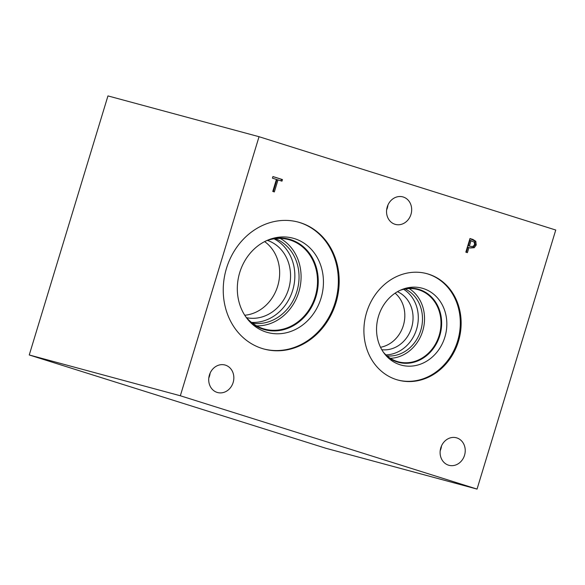 <?xml version="1.0" encoding="UTF-8"?>
<svg xmlns="http://www.w3.org/2000/svg" width="585" height="585" viewBox="0 0 585 585"><rect width="100%" height="100%" fill="white"/><g stroke="black" fill="none" stroke-linecap="round" stroke-linejoin="round"><path stroke-width="0.88" d="M325.962 448.293L29.25 354.971L107.954 95.911L259.038 136.707L555.75 230.029L477.046 489.089L325.962 448.293M474.333 242.19L470.011 240.303L468.358 245.744L470.881 246.475L473.272 246.343L474.559 244.537L474.333 242.19M471.071 240.589L469.419 246.029L468.358 245.744M469.419 246.029L470.494 246.365L469.441 246.08M469.952 238.57L474.742 241.005L475.166 244.713L473.206 247.411L470.062 247.923M475.795 241.291L476.219 244.998L474.267 247.696L470.281 247.996L468.951 247.572L467.4 252.654L465.828 252.164L469.967 238.526L472.951 239.462L475.795 241.291L474.742 241.005M468.951 247.572L467.89 247.287L466.362 252.325M29.25 354.971L180.334 395.767L477.046 489.089M180.334 395.767L259.038 136.707M300.317 222.709A65.732 57.367 -74.9 0 1 336.28 301.677A65.732 57.367 -74.9 0 1 264.076 349.048A65.732 57.367 -74.9 0 1 262.102 348.47A65.732 57.367 -74.9 0 1 226.139 269.502A65.732 57.367 -74.9 0 1 298.35 222.132A65.732 57.367 -74.9 0 1 300.317 222.709M428.549 274.153A55.129 48.116 -74.9 0 1 458.713 340.382A55.129 48.116 -74.9 0 1 398.151 380.111A55.129 48.116 -74.9 0 1 396.498 379.628A55.129 48.116 -74.9 0 1 366.334 313.399A55.129 48.116 -74.9 0 1 426.896 273.67A55.129 48.116 -74.9 0 1 428.549 274.153M387.241 206.907A14.252 12.439 -74.9 0 1 402.824 196.882A14.252 12.439 -74.9 0 1 410.977 214.373A14.252 12.439 -74.9 0 1 395.394 224.399A14.252 12.439 -74.9 0 1 387.241 206.907M440.797 447.81A14.252 12.439 -74.9 0 1 456.38 437.785A14.252 12.439 -74.9 0 1 464.534 455.276A14.252 12.439 -74.9 0 1 448.951 465.302A14.252 12.439 -74.9 0 1 440.797 447.81M209.408 375.036A14.252 12.439 -74.9 0 1 224.991 365.011A14.252 12.439 -74.9 0 1 233.144 382.502A14.252 12.439 -74.9 0 1 217.561 392.528A14.252 12.439 -74.9 0 1 209.408 375.036M274.343 191.939L272.764 191.441L276.42 179.419L272.434 178.169L272.924 176.553L282.467 179.558L281.977 181.167L277.999 179.917L274.343 191.939M277.999 179.917L276.939 179.632L273.297 191.609M282.467 179.558L281.407 179.273L280.932 180.838M272.917 176.597L281.407 179.273M208.801 378.012A14.252 12.439 105.1 0 0 209.503 376.118A14.252 12.439 105.1 0 0 210.117 373.15M440.191 450.786A14.252 12.439 105.1 0 0 440.893 448.892A14.252 12.439 105.1 0 0 441.499 445.924M386.634 209.876A14.252 12.439 105.1 0 0 387.336 207.989A14.252 12.439 105.1 0 0 387.943 205.013M380.513 347.271A30.303 26.442 105.1 0 0 403.336 325.531A30.303 26.442 105.1 0 0 395.124 293.165M397.471 291.703A30.303 26.442 -74.9 0 1 411.577 327.754A30.303 26.442 -74.9 0 1 381.8 349.72M385.924 354.883A35.085 30.625 105.1 0 0 416.571 329.282A35.085 30.625 105.1 0 0 403.635 289.312M390.356 358.312A37.418 32.658 105.1 0 0 422.699 331.022A37.418 32.658 105.1 0 0 409.193 288.58M387.102 355.929A35.085 30.625 105.1 0 0 420.761 330.415A35.085 30.625 105.1 0 0 405.171 288.997M400.089 290.336A37.418 32.658 -74.9 0 1 417.756 289.546A37.418 32.658 -74.9 0 1 439.159 335.468A37.418 32.658 -74.9 0 1 398.253 361.786A37.418 32.658 -74.9 0 1 397.127 361.464A37.418 32.658 -74.9 0 1 383.38 352.214M426.48 273.561A55.129 48.116 -74.9 0 1 427.715 273.926A55.129 48.116 -74.9 0 1 457.945 339.922A55.129 48.116 -74.9 0 1 397.734 379.994M423.269 288.544A39.846 34.778 -74.9 0 1 444.878 337.099A39.846 34.778 -74.9 0 1 400.111 364.784A39.846 34.778 -74.9 0 1 386.488 356.089A39.846 34.778 -74.9 0 1 378.115 317.596A39.846 34.778 -74.9 0 1 404.718 288.551A39.846 34.778 -74.9 0 1 423.269 288.544M403.153 289.07A37.879 33.06 -74.9 0 1 418.107 289.158A37.879 33.06 -74.9 0 1 419.24 289.487A37.879 33.06 -74.9 0 1 439.971 335A37.879 33.06 -74.9 0 1 398.356 362.305A37.879 33.06 -74.9 0 1 397.222 361.969A37.879 33.06 -74.9 0 1 385.391 354.846M418.107 289.158A37.879 33.06 -74.9 0 1 419.233 289.487A37.879 33.06 -74.9 0 1 439.964 335A37.879 33.06 -74.9 0 1 398.356 362.298M244.742 315.249A40.08 34.976 105.1 0 0 277.685 286.123A40.08 34.976 105.1 0 0 264.632 241.605M267.433 240.413A40.08 34.976 -74.9 0 1 288.588 289.063A40.08 34.976 -74.9 0 1 246.57 317.692M251.47 322.393A44.014 38.413 105.1 0 0 292.69 290.321A44.014 38.413 105.1 0 0 274.036 238.819M256.639 325.867A46.325 40.431 105.1 0 0 298.811 292.054A46.325 40.431 105.1 0 0 280.252 238.424M252.508 323.198A44.014 38.413 105.1 0 0 296.88 291.454A44.014 38.413 105.1 0 0 275.345 238.643M265.985 240.932A46.325 40.431 -74.9 0 1 288.734 239.638A46.325 40.431 -74.9 0 1 315.235 296.493A46.325 40.431 -74.9 0 1 264.581 329.084A46.325 40.431 -74.9 0 1 263.199 328.682A46.325 40.431 -74.9 0 1 245.576 316.507M297.933 222.022A65.732 57.367 -74.9 0 1 299.483 222.483A65.732 57.367 -74.9 0 1 335.519 301.216A65.732 57.367 -74.9 0 1 263.659 348.931M294.569 238.651A48.826 42.617 -74.9 0 1 321.041 298.153A48.826 42.617 -74.9 0 1 266.182 332.075A48.826 42.617 -74.9 0 1 249.495 321.421A48.826 42.617 -74.9 0 1 239.236 274.255A48.826 42.617 -74.9 0 1 271.835 238.665A48.826 42.617 -74.9 0 1 294.569 238.651M270.27 239.177A46.858 40.899 -74.9 0 1 289.136 239.192A46.858 40.899 -74.9 0 1 290.54 239.601A46.858 40.899 -74.9 0 1 316.178 295.9A46.858 40.899 -74.9 0 1 264.705 329.669A46.858 40.899 -74.9 0 1 263.301 329.26A46.858 40.899 -74.9 0 1 248.398 320.185M289.129 239.192A46.858 40.899 -74.9 0 1 290.533 239.601A46.858 40.899 -74.9 0 1 316.171 295.9A46.858 40.899 -74.9 0 1 264.698 329.669M476.219 244.998L475.166 244.713M472.951 239.462L471.89 239.177M474.267 247.696L473.206 247.411"/></g></svg>
